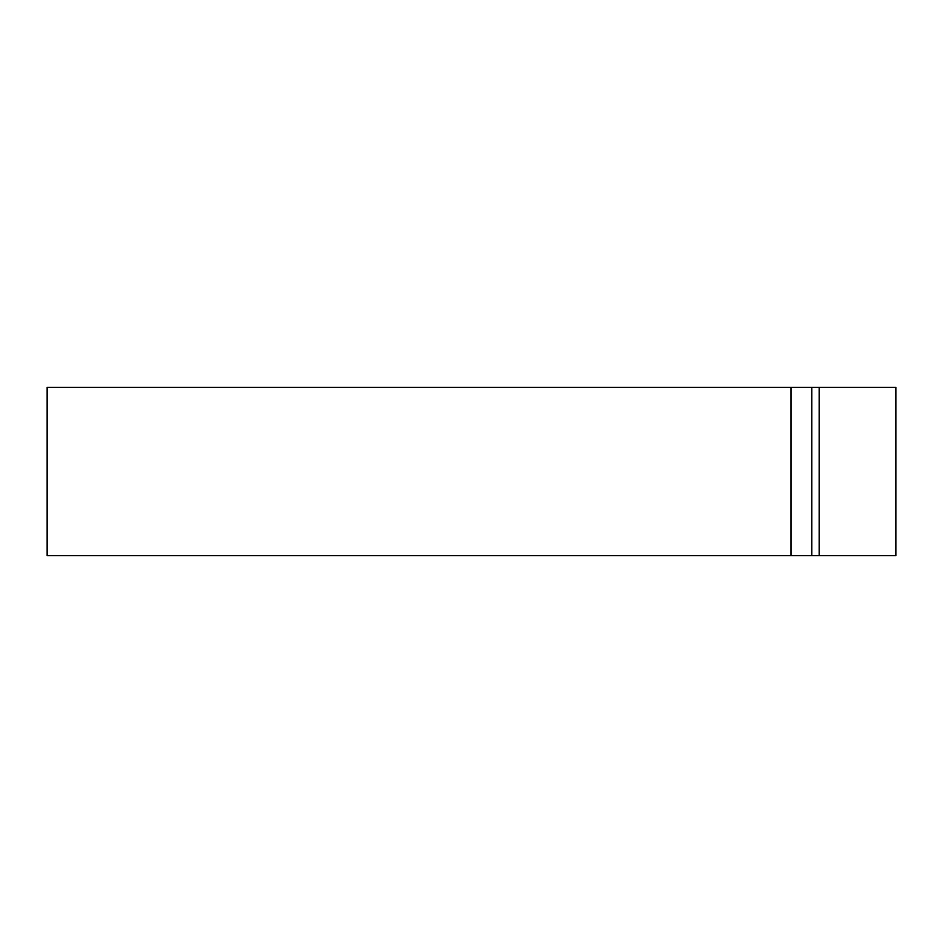 <?xml version="1.0" encoding="UTF-8"?>
<svg xmlns="http://www.w3.org/2000/svg" width="943" height="943" viewBox="0 0 943 943"><rect width="100%" height="100%" fill="white"/><g stroke="black" fill="none" stroke-linecap="round" stroke-linejoin="round"><path stroke-width="1.41" d="M895.85 387.302L895.85 555.698L819.172 555.698L819.172 387.302L895.85 387.302M791 387.302L47.15 387.302L47.15 555.698L791 555.698L791 387.302L819.172 387.302M791 555.698L819.172 555.698M811.805 555.698L811.805 387.302"/></g></svg>
